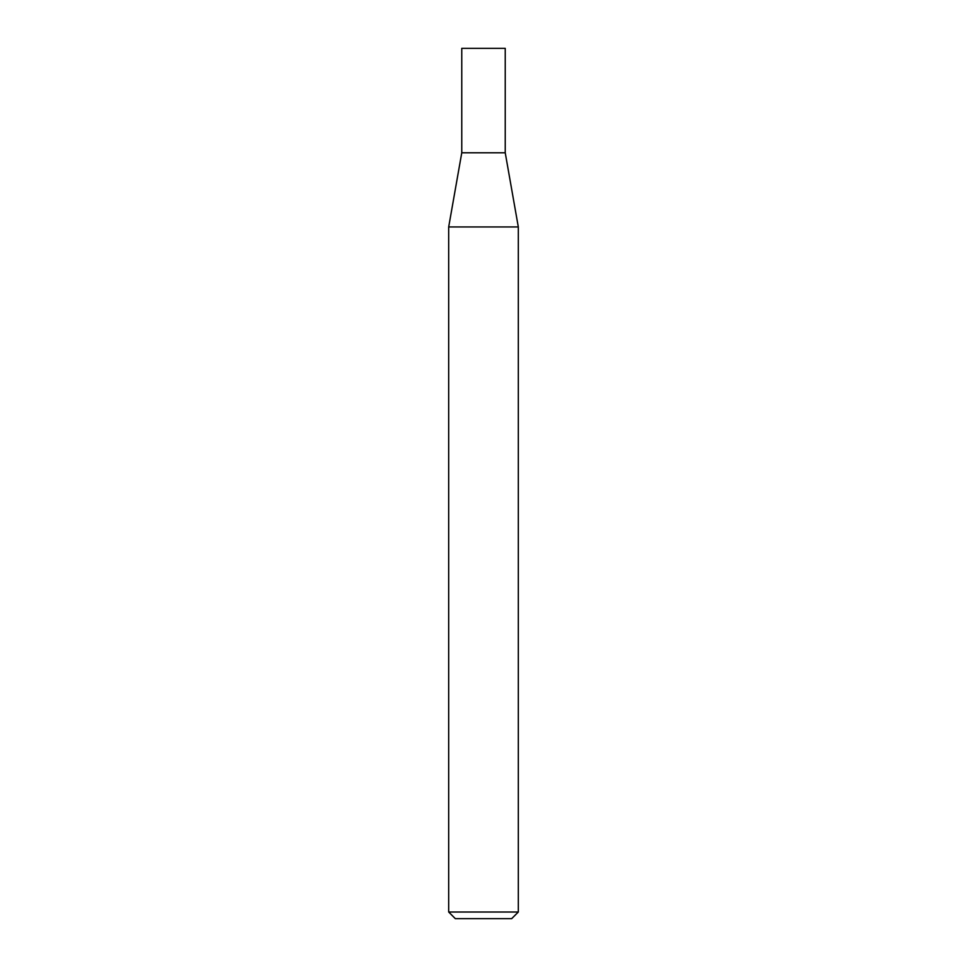 <?xml version="1.0" encoding="UTF-8"?>
<svg xmlns="http://www.w3.org/2000/svg" width="967" height="967" viewBox="0 0 967 967"><rect width="100%" height="100%" fill="white"/><g stroke="black" fill="none" stroke-linecap="round" stroke-linejoin="round"><path stroke-width="1.45" d="M461.767 152.786L505.233 152.786L505.233 48.35L461.767 48.35L461.767 152.786L448.688 226.943L518.312 226.943L505.233 152.786M518.312 912.014L511.676 918.65L455.324 918.65L448.688 912.014L518.312 912.014L518.312 226.943M448.688 912.014L448.688 226.943"/></g></svg>
